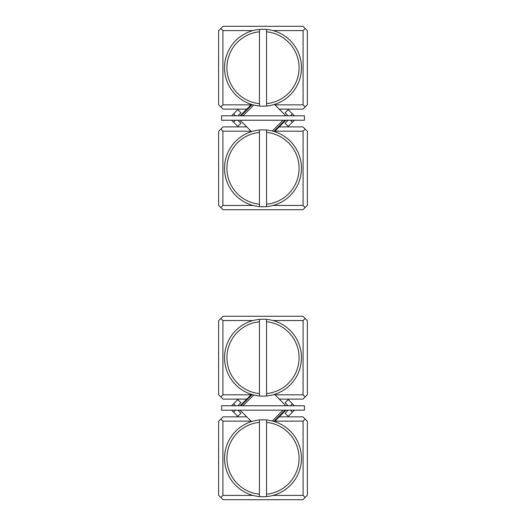 <?xml version="1.0" encoding="UTF-8"?>
<svg xmlns="http://www.w3.org/2000/svg" width="526" height="526" viewBox="0 0 526 526"><rect width="100%" height="100%" fill="white"/><g stroke="black" fill="none" stroke-linecap="round" stroke-linejoin="round"><path stroke-width="0.79" d="M252.967 30.593L222.906 30.593L222.906 104.858L251.06 104.858L246.773 109.145L223.057 109.145L220.841 106.929M251.06 104.858L251.494 104.424M273.033 30.593L303.088 30.593L303.088 104.858L274.94 104.858L274.506 104.424M220.841 28.522L223.057 26.3L302.943 26.3L307.381 30.738L307.381 104.707L305.165 106.923M305.159 106.929L302.943 109.145L279.227 109.145L274.94 104.852M222.906 104.858L220.835 106.929L218.619 104.707L218.619 30.738L220.835 28.522M222.906 30.587L220.835 28.516M303.094 104.858L305.165 106.929M305.165 28.516L303.094 30.587M222.906 421.142L220.835 419.077L223.057 416.855L246.773 416.855L251.06 421.142L222.906 421.142L222.906 495.407L252.967 495.407M273.033 495.407L303.088 495.407L303.088 421.142L274.94 421.142L274.506 421.576M251.06 421.142L251.494 421.576M303.088 421.142L305.159 419.077L307.381 421.293L307.381 495.262L302.943 499.7L223.057 499.7L220.841 497.478L222.906 495.407M274.94 421.142L279.227 416.855L302.943 416.855L305.159 419.071M220.835 497.478L218.619 495.262L218.619 421.293L220.841 419.077M303.088 495.407L305.159 497.478M304.423 115.805L221.577 115.805L221.577 120.244L304.423 120.244L304.423 115.805M231.637 115.805L237.785 109.651L240.928 112.794L237.916 115.805M294.363 120.244L288.215 126.391L285.072 123.248L288.084 120.244M237.916 120.244L240.928 123.248L237.785 126.391L233.603 122.203L235.569 120.244M231.637 120.244L233.603 122.203M288.084 115.805L285.072 112.794L288.215 109.651L292.397 113.84L290.431 115.805M294.363 115.805L292.397 113.84M285.053 120.244L273.868 131.421M240.947 115.805L252.132 104.621M279.227 109.145L285.888 115.805M272.29 130.994L283.041 120.244M253.71 105.049L242.959 115.805M246.773 109.145L240.112 115.805M221.577 410.195L304.423 410.195L304.423 405.756L221.577 405.756L221.577 410.195M294.363 410.195L288.215 416.349L285.072 413.206L288.084 410.195M231.637 405.756L237.785 399.609L240.928 402.752L237.916 405.756M288.084 405.756L285.072 402.752L288.215 399.609L292.397 403.797L290.431 405.756M294.363 405.756L292.397 403.797M237.916 410.195L240.928 413.206L237.785 416.349L233.603 412.16L235.569 410.195M231.637 410.195L233.603 412.16M240.947 405.756L252.132 394.579M285.053 410.195L273.868 421.379M246.773 416.855L240.112 410.195M253.71 395.006L242.959 405.756M272.29 420.951L283.041 410.195M279.227 416.855L285.888 410.195M274.94 131.184L279.227 126.897L302.943 126.897L305.159 129.113M273.033 205.449L303.088 205.449L303.088 131.191L274.94 131.191L274.506 131.618M220.841 129.113L223.057 126.897L246.773 126.897L251.494 131.618M251.06 131.191L222.906 131.191L222.906 205.456L252.967 205.456M220.835 207.52L218.619 205.304L218.619 131.336L220.835 129.12M305.159 207.527L302.943 209.742L223.057 209.742L220.841 207.527M303.094 131.184L305.165 129.113L307.381 131.336L307.381 205.304L305.165 207.52M303.094 205.456L305.165 207.527M222.906 131.184L220.835 129.113M220.835 207.527L222.906 205.456M274.506 394.382L274.94 394.809L303.088 394.809L303.088 320.544L273.033 320.544M252.967 320.544L222.906 320.544L222.906 394.809L251.06 394.809L251.494 394.382M305.165 396.88L302.943 399.102L279.227 399.102L274.94 394.816M220.835 396.88L218.619 394.664L218.619 320.696L223.057 316.257L302.943 316.257L305.159 318.48M251.06 394.809L246.773 399.102L223.057 399.102L220.841 396.88L222.912 394.809M305.165 318.473L307.381 320.696L307.381 394.664L305.159 396.88L303.088 394.809M305.159 318.473L303.088 320.544M222.912 320.544L220.841 318.473M259.45 31.803L259.45 106.022A38.464 38.464 0 0 0 266.55 106.022L266.55 103.642A36.097 36.097 0 0 0 266.55 31.803L266.55 106.022A38.464 38.464 0 0 0 266.55 29.423A38.464 38.464 0 0 0 259.45 29.423L259.45 31.803A36.097 36.097 0 0 0 259.45 103.642L259.45 106.022A38.464 38.464 0 0 1 259.45 29.423L259.45 31.803M266.55 31.803L266.55 29.423L266.55 31.803M259.45 132.401L259.45 206.619A38.464 38.464 0 0 0 266.55 206.619L266.55 204.239A36.097 36.097 0 0 0 266.55 132.401L266.55 206.619A38.464 38.464 0 0 0 266.55 130.021A38.464 38.464 0 0 0 259.45 130.021L259.45 132.401A36.097 36.097 0 0 0 259.45 204.239L259.45 206.619A38.464 38.464 0 0 1 259.45 130.021L259.45 132.401M266.55 132.401L266.55 130.021L266.55 132.401M259.45 321.761L259.45 395.979A38.464 38.464 0 0 0 266.55 395.979L266.55 393.599A36.097 36.097 0 0 0 266.55 321.761L266.55 395.979A38.464 38.464 0 0 0 266.55 319.381A38.464 38.464 0 0 0 259.45 319.381L259.45 321.761A36.097 36.097 0 0 0 259.45 393.599L259.45 395.979A38.464 38.464 0 0 1 259.45 319.381L259.45 321.761M266.55 321.761L266.55 319.381L266.55 321.761M259.45 422.358L259.45 496.577A38.464 38.464 0 0 0 266.55 496.577L266.55 494.197A36.097 36.097 0 0 0 266.55 422.358L266.55 496.577A38.464 38.464 0 0 0 266.55 419.978A38.464 38.464 0 0 0 259.45 419.978L259.45 422.358A36.097 36.097 0 0 0 259.45 494.197L259.45 496.577A38.464 38.464 0 0 1 259.45 419.978L259.45 422.358M266.55 422.358L266.55 419.978L266.55 422.358M235.569 115.805L233.603 113.84M290.431 120.244L292.397 122.203M290.431 410.195L292.397 412.16M235.569 405.756L233.603 403.797M240.112 120.244L246.773 126.897M285.888 120.244L279.227 126.897M285.888 405.756L279.227 399.102M240.112 405.756L246.773 399.102"/></g></svg>
